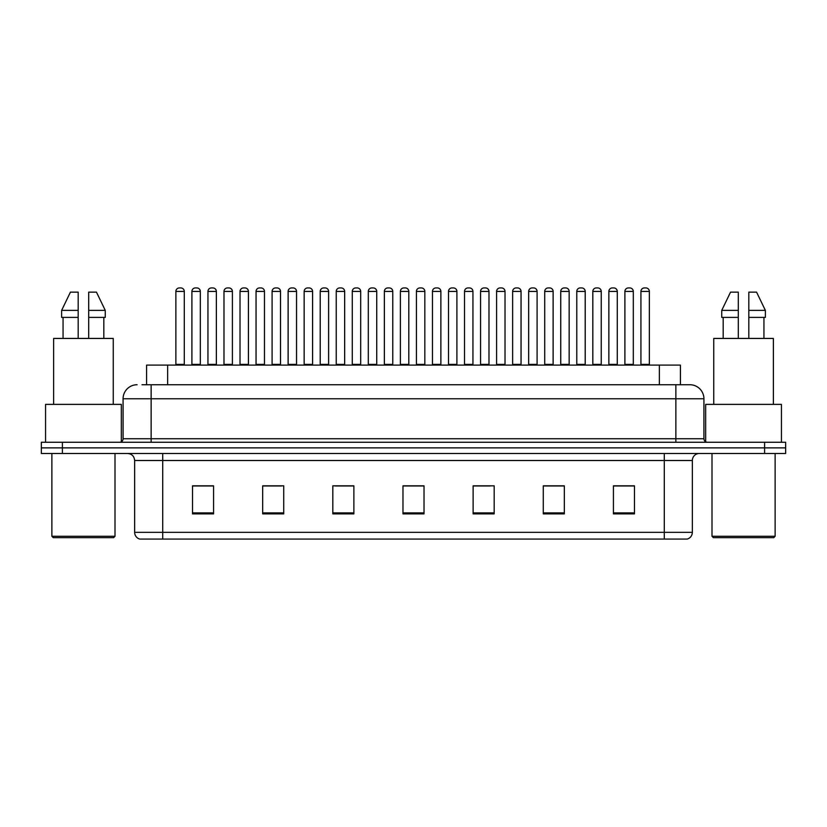<?xml version="1.0" encoding="UTF-8"?>
<svg xmlns="http://www.w3.org/2000/svg" width="827" height="827" viewBox="0 0 827 827"><rect width="100%" height="100%" fill="white"/><g stroke="black" fill="none" stroke-linecap="round" stroke-linejoin="round"><path stroke-width="1.24" d="M146.586 384.741L146.586 365.1L680.414 365.1L680.414 384.741M692.354 532.34C692.158 535.7 690.473 537.943 687.299 539.07L664.288 539.07L664.288 532.34L692.354 532.34L692.354 460.505A7.019 7.019 0 0 1 699.363 453.485M664.288 539.07L139.701 539.07A7.019 7.019 0 0 1 134.646 532.34L134.646 460.505C134.232 456.235 131.896 453.899 127.637 453.485M62.397 442.259L785.65 442.259L785.65 447.872L41.35 447.872L41.35 453.485L62.397 453.485L62.397 447.872L41.35 447.872L41.35 442.259L62.397 442.259L62.397 447.872L785.65 447.872L785.65 453.485L62.397 453.485M634.474 513.887L634.474 485.821L613.427 485.821L613.427 513.887L634.474 513.887M564.324 513.887L564.324 485.821L543.277 485.821L543.277 513.887L564.324 513.887M494.174 513.887L494.174 485.821L473.127 485.821L473.127 513.887L494.174 513.887M213.573 513.887L213.573 485.821L192.526 485.821L192.526 513.887L213.573 513.887M283.723 513.887L283.723 485.821L262.676 485.821L262.676 513.887L283.723 513.887M353.873 513.887L353.873 485.821L332.826 485.821L332.826 513.887L353.873 513.887M424.024 513.887L424.024 485.821L402.976 485.821L402.976 513.887L424.024 513.887M651.676 539.07L162.712 539.07L162.712 532.34L664.288 532.34L664.288 460.505L134.646 460.505M559.693 485.966L554.183 485.966M543.659 485.966L564.324 485.966M613.427 485.966L634.361 485.966M623.837 485.966L618.327 485.966M351.217 485.821L345.707 485.966M335.183 485.966L353.873 485.966M262.676 485.966L281.562 485.966M271.039 485.966L265.529 485.966M206.895 485.966L201.375 485.966M473.127 485.966L490.039 485.966M479.515 485.966L473.995 485.966M415.371 485.966L409.851 485.966M424.024 485.966L402.976 485.966M213.573 485.966L192.526 485.966M142.337 384.741L684.983 384.741M142.017 384.741L151.134 384.741L151.134 398.769L123.078 398.769L123.078 438.755A3.504 3.504 0 0 1 119.564 442.259M137.106 384.741A14.028 14.028 0 0 0 123.078 398.769M689.894 384.741A14.028 14.028 0 0 1 703.922 398.769L675.866 398.769L675.866 384.741L689.677 384.741M703.922 398.769L703.922 438.755C704.108 440.863 705.286 442.031 707.436 442.259M200.33 291.435L191.905 291.435A3.504 3.504 0 0 1 195.42 287.93L196.816 287.93A3.504 3.504 0 0 1 200.33 291.435L200.33 364.397A0.703 0.703 0 0 0 201.023 365.1M191.905 291.435L191.905 364.397A0.703 0.703 0 0 1 191.202 365.1M175.872 291.435A3.504 3.504 0 0 1 179.376 287.93L180.782 287.93A3.504 3.504 0 0 1 184.287 291.435L175.872 291.435L175.872 364.397A0.703 0.703 0 0 1 175.169 365.1M184.287 291.435L184.287 364.397A0.703 0.703 0 0 0 184.99 365.1M195.42 287.93L196.816 287.93M232.397 291.435L223.983 291.435A3.504 3.504 0 0 1 227.487 287.93L228.893 287.93A3.504 3.504 0 0 1 232.397 291.435L232.397 364.397A0.703 0.703 0 0 0 233.1 365.1M223.983 291.435L223.983 364.397A0.703 0.703 0 0 1 223.28 365.1M264.475 291.435L256.05 291.435A3.504 3.504 0 0 1 259.564 287.93L260.96 287.93A3.504 3.504 0 0 1 264.475 291.435L264.475 364.397A0.703 0.703 0 0 0 265.178 365.1M264.475 364.397L256.05 364.397L256.05 291.435L256.05 364.397A0.703 0.703 0 0 1 255.357 365.1M296.542 291.435L288.127 291.435A3.504 3.504 0 0 1 291.631 287.93L293.037 287.93A3.504 3.504 0 0 1 296.542 291.435L296.542 364.397A0.703 0.703 0 0 0 297.244 365.1M296.542 364.397L288.127 364.397L288.127 291.435L288.127 364.397A0.703 0.703 0 0 1 287.424 365.1M320.204 291.435L320.204 364.397L328.619 364.397L328.619 291.435L320.204 291.435A3.504 3.504 0 0 1 323.708 287.93L325.114 287.93A3.504 3.504 0 0 1 328.619 291.435L328.619 364.397A0.703 0.703 0 0 0 329.322 365.1M320.204 364.397A0.703 0.703 0 0 1 319.501 365.1M207.949 291.435A3.504 3.504 0 0 1 211.454 287.93L212.859 287.93A3.504 3.504 0 0 1 216.364 291.435L207.949 291.435L207.949 364.397A0.703 0.703 0 0 1 207.246 365.1M216.364 291.435L216.364 364.397A0.703 0.703 0 0 0 217.067 365.1M240.016 291.435A3.504 3.504 0 0 1 243.52 287.93L244.926 287.93A3.504 3.504 0 0 1 248.431 291.435L240.016 291.435L240.016 364.397A0.703 0.703 0 0 1 239.313 365.1M248.431 291.435L248.431 364.397A0.703 0.703 0 0 0 249.134 365.1M272.093 291.435A3.504 3.504 0 0 1 275.598 287.93L277.004 287.93A3.504 3.504 0 0 1 280.508 291.435L272.093 291.435L272.093 364.397A0.703 0.703 0 0 1 271.39 365.1M280.508 291.435L280.508 364.397A0.703 0.703 0 0 0 281.211 365.1M227.487 287.93L228.893 287.93M259.564 287.93L260.96 287.93M291.631 287.93L293.037 287.93M323.708 287.93L325.114 287.93M113.609 537.664L53.279 537.664L51.874 536.268L115.005 536.268L113.609 537.664M51.874 453.485L51.874 536.268M115.005 453.485L115.005 536.268M121.321 441.794L121.321 404.382L45.557 404.382L45.557 442.259M113.258 404.382L113.258 338.439L53.631 338.439L53.631 404.382M103.82 317.392L103.82 338.439L103.82 317.392M63.059 317.392L63.059 338.439M78.183 338.439L78.183 317.392L61.622 317.392L61.622 310.383L70.429 292.138L61.622 310.383L78.183 310.383L78.183 292.138L70.429 292.138M88.706 317.392L105.267 317.392L105.267 310.383L96.449 292.138L105.267 310.383L88.706 310.383L88.706 338.439M78.183 317.392L78.183 310.383M96.449 292.138L88.706 292.138L88.706 310.383M773.721 537.664L713.391 537.664L711.995 536.268L775.126 536.268L773.721 537.664M711.995 453.485L711.995 536.268M775.126 453.485L775.126 536.268M781.443 442.259L781.443 404.382L705.679 404.382L705.679 441.794M773.369 404.382L773.369 338.439L713.742 338.439L713.742 404.382M763.941 317.392L763.941 338.439L763.941 317.392M723.18 317.392L723.18 338.439M738.294 338.439L738.294 317.392L721.733 317.392L721.733 310.383L730.551 292.138L721.733 310.383L738.294 310.383L738.294 292.138L730.551 292.138M765.378 317.392L765.378 310.383L756.571 292.138L765.378 310.383L765.378 317.392L748.817 317.392L748.817 338.439M738.294 317.392L738.294 310.383L738.294 317.392M756.571 292.138L748.817 292.138L748.817 317.392M765.378 310.383L748.817 310.383M304.16 291.435A3.504 3.504 0 0 1 307.675 287.93L309.071 287.93A3.504 3.504 0 0 1 312.585 291.435L304.16 291.435L304.16 364.397A0.703 0.703 0 0 1 303.457 365.1M312.585 291.435L312.585 364.397A0.703 0.703 0 0 0 313.278 365.1M360.686 291.435L352.271 291.435A3.504 3.504 0 0 1 355.775 287.93L357.181 287.93A3.504 3.504 0 0 1 360.686 291.435L360.686 364.397A0.703 0.703 0 0 0 361.389 365.1M352.271 291.435L352.271 364.397A0.703 0.703 0 0 1 351.568 365.1M392.763 291.435L384.348 291.435A3.504 3.504 0 0 1 387.853 287.93L389.259 287.93A3.504 3.504 0 0 1 392.763 291.435L392.763 364.397A0.703 0.703 0 0 0 393.466 365.1M384.348 291.435L384.348 364.397A0.703 0.703 0 0 1 383.645 365.1M424.84 291.435L416.415 291.435A3.504 3.504 0 0 1 419.93 287.93L421.325 287.93A3.504 3.504 0 0 1 424.84 291.435L424.84 364.397A0.703 0.703 0 0 0 425.533 365.1M416.415 291.435L416.415 364.397A0.703 0.703 0 0 1 415.712 365.1M456.907 291.435L448.492 291.435A3.504 3.504 0 0 1 451.997 287.93L453.403 287.93A3.504 3.504 0 0 1 456.907 291.435L456.907 364.397A0.703 0.703 0 0 0 457.61 365.1M448.492 291.435L448.492 364.397A0.703 0.703 0 0 1 447.789 365.1M336.238 291.435A3.504 3.504 0 0 1 339.742 287.93L341.148 287.93A3.504 3.504 0 0 1 344.652 291.435L336.238 291.435L336.238 364.397A0.703 0.703 0 0 1 335.535 365.1M344.652 291.435L344.652 364.397A0.703 0.703 0 0 0 345.355 365.1M368.304 291.435A3.504 3.504 0 0 1 371.819 287.93L373.215 287.93A3.504 3.504 0 0 1 376.73 291.435L368.304 291.435L368.304 364.397A0.703 0.703 0 0 1 367.612 365.1M376.73 291.435L376.73 364.397A0.703 0.703 0 0 0 377.432 365.1M400.382 291.435A3.504 3.504 0 0 1 403.886 287.93L405.292 287.93A3.504 3.504 0 0 1 408.796 291.435L400.382 291.435L400.382 364.397A0.703 0.703 0 0 1 399.679 365.1M408.796 291.435L408.796 364.397A0.703 0.703 0 0 0 409.499 365.1M432.459 291.435A3.504 3.504 0 0 1 435.963 287.93L437.369 287.93A3.504 3.504 0 0 1 440.874 291.435L432.459 291.435L432.459 364.397A0.703 0.703 0 0 1 431.756 365.1M440.874 291.435L440.874 364.397A0.703 0.703 0 0 0 441.577 365.1M355.775 287.93L357.181 287.93M387.853 287.93L389.259 287.93M419.93 287.93L421.325 287.93M488.984 291.435L480.559 291.435A3.504 3.504 0 0 1 484.074 287.93L485.47 287.93A3.504 3.504 0 0 1 488.984 291.435L488.984 364.397A0.703 0.703 0 0 0 489.687 365.1M480.559 291.435L480.559 364.397A0.703 0.703 0 0 1 479.867 365.1M521.051 291.435L512.637 291.435A3.504 3.504 0 0 1 516.141 287.93L517.547 287.93A3.504 3.504 0 0 1 521.051 291.435L521.051 364.397A0.703 0.703 0 0 0 521.754 365.1M512.637 291.435L512.637 364.397A0.703 0.703 0 0 1 511.934 365.1M553.129 291.435L544.714 291.435A3.504 3.504 0 0 1 548.218 287.93L549.624 287.93A3.504 3.504 0 0 1 553.129 291.435L553.129 364.397A0.703 0.703 0 0 0 553.832 365.1M544.714 291.435L544.714 364.397A0.703 0.703 0 0 1 544.011 365.1M576.781 291.435L576.781 364.397L585.206 364.397L585.206 291.435L576.781 291.435A3.504 3.504 0 0 1 580.296 287.93L581.691 287.93A3.504 3.504 0 0 1 585.206 291.435L585.206 364.397A0.703 0.703 0 0 0 585.898 365.1M576.781 364.397A0.703 0.703 0 0 1 576.078 365.1M608.155 365.1A0.703 0.703 0 0 0 608.858 364.397L608.858 291.435L608.858 364.397L617.273 364.397L617.273 291.435L608.858 291.435A3.504 3.504 0 0 1 612.362 287.93L613.768 287.93A3.504 3.504 0 0 1 617.273 291.435L617.273 364.397A0.703 0.703 0 0 0 617.976 365.1M649.35 291.435L640.925 291.435A3.504 3.504 0 0 1 644.44 287.93L645.835 287.93A3.504 3.504 0 0 1 649.35 291.435L649.35 364.397A0.703 0.703 0 0 0 650.053 365.1M640.925 291.435L640.925 364.397A0.703 0.703 0 0 1 640.232 365.1M464.526 291.435A3.504 3.504 0 0 1 468.03 287.93L469.436 287.93A3.504 3.504 0 0 1 472.941 291.435L464.526 291.435L464.526 364.397A0.703 0.703 0 0 1 463.823 365.1M472.941 291.435L472.941 364.397A0.703 0.703 0 0 0 473.644 365.1M496.603 291.435A3.504 3.504 0 0 1 500.108 287.93L501.513 287.93A3.504 3.504 0 0 1 505.018 291.435L496.603 291.435L496.603 364.397A0.703 0.703 0 0 1 495.9 365.1M505.018 291.435L505.018 364.397A0.703 0.703 0 0 0 505.721 365.1M528.67 291.435A3.504 3.504 0 0 1 532.185 287.93L533.58 287.93A3.504 3.504 0 0 1 537.095 291.435L528.67 291.435L528.67 364.397A0.703 0.703 0 0 1 527.967 365.1M537.095 291.435L537.095 364.397A0.703 0.703 0 0 0 537.798 365.1M560.747 291.435A3.504 3.504 0 0 1 564.252 287.93L565.658 287.93A3.504 3.504 0 0 1 569.162 291.435L560.747 291.435L560.747 364.397A0.703 0.703 0 0 1 560.044 365.1M569.162 291.435L569.162 364.397A0.703 0.703 0 0 0 569.865 365.1M592.825 291.435A3.504 3.504 0 0 1 596.329 287.93L597.735 287.93A3.504 3.504 0 0 1 601.239 291.435L592.825 291.435L592.825 364.397A0.703 0.703 0 0 1 592.122 365.1M601.239 291.435L601.239 364.397A0.703 0.703 0 0 0 601.942 365.1M624.892 291.435A3.504 3.504 0 0 1 628.396 287.93L629.802 287.93A3.504 3.504 0 0 1 633.306 291.435L624.892 291.435L624.892 364.397A0.703 0.703 0 0 1 624.189 365.1M633.306 291.435L633.306 364.397A0.703 0.703 0 0 0 634.009 365.1M451.997 287.93L453.403 287.93M484.074 287.93L485.47 287.93M516.141 287.93L517.547 287.93M548.218 287.93L549.624 287.93M580.296 287.93L581.691 287.93M612.362 287.93L613.768 287.93M167.633 384.741L167.633 365.1M659.367 384.741L659.367 365.1M664.288 453.485L664.288 460.505L692.354 460.505M134.646 532.34L162.712 532.34L162.712 453.485M764.603 453.485L764.603 442.259M424.024 512.905L402.976 512.905M353.873 512.905L332.826 512.905M283.723 512.905L262.676 512.905M213.573 512.905L192.526 512.905M494.174 512.905L473.127 512.905M564.324 512.905L543.277 512.905M634.474 512.905L613.427 512.905M151.134 442.259L151.134 438.755L703.922 438.755M123.078 438.755L151.134 438.755L151.134 398.769L675.866 398.769L675.866 442.259M191.905 364.397L200.33 364.397M175.872 364.397L184.287 364.397M223.983 364.397L232.397 364.397M207.949 364.397L216.364 364.397M240.016 364.397L248.431 364.397M272.093 364.397L280.508 364.397M304.16 364.397L312.585 364.397M352.271 364.397L360.686 364.397M384.348 364.397L392.763 364.397M416.415 364.397L424.84 364.397M448.492 364.397L456.907 364.397M336.238 364.397L344.652 364.397M368.304 364.397L376.73 364.397M400.382 364.397L408.796 364.397M432.459 364.397L440.874 364.397M480.559 364.397L488.984 364.397M512.637 364.397L521.051 364.397M544.714 364.397L553.129 364.397M640.925 364.397L649.35 364.397M464.526 364.397L472.941 364.397M496.603 364.397L505.018 364.397M528.67 364.397L537.095 364.397M560.747 364.397L569.162 364.397M592.825 364.397L601.239 364.397M624.892 364.397L633.306 364.397"/></g></svg>
